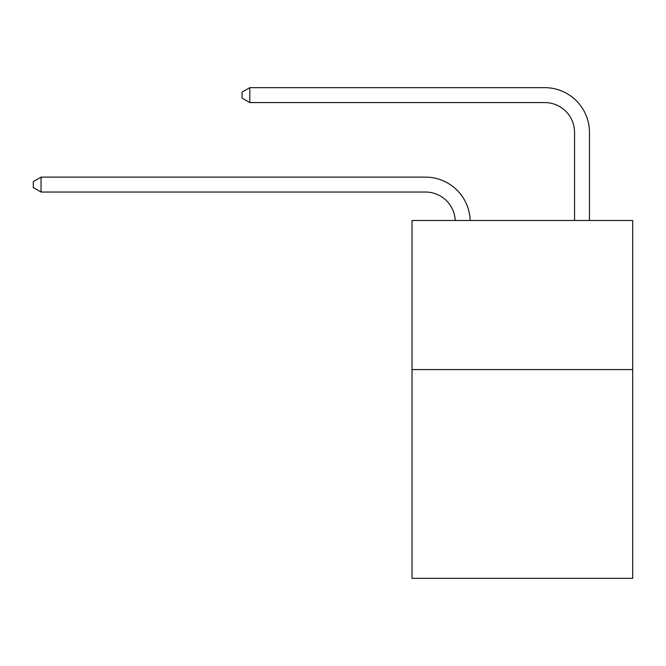 <?xml version="1.0" encoding="UTF-8"?>
<svg xmlns="http://www.w3.org/2000/svg" width="666" height="666" viewBox="0 0 666 666"><rect width="100%" height="100%" fill="white"/><g stroke="black" fill="none" stroke-linecap="round" stroke-linejoin="round"><path stroke-width="1" d="M632.7 369.588L632.7 578.338L412.029 578.338L412.029 220.488L632.7 220.488L632.7 369.588L412.029 369.588M425.441 192.033A29.82 29.82 0 0 1 455.236 220.488A29.82 29.82 0 0 0 425.441 192.033A29.82 29.82 0 0 1 455.236 220.488A29.82 29.82 0 0 0 425.441 192.033A29.82 29.82 0 0 1 455.236 220.488A29.82 29.82 0 0 0 425.441 192.033A29.82 29.82 0 0 1 455.236 220.488A29.82 29.82 0 0 0 425.441 192.033A29.82 29.82 0 0 1 455.236 220.488A29.82 29.82 0 0 0 425.441 192.033A29.82 29.82 0 0 1 455.236 220.488A29.82 29.82 0 0 0 425.441 192.033A29.82 29.82 0 0 1 455.236 220.488A29.82 29.82 0 0 0 425.441 192.033A29.82 29.82 0 0 1 455.236 220.488A29.82 29.82 0 0 0 425.441 192.033A29.82 29.82 0 0 1 455.236 220.488A29.82 29.82 0 0 0 425.441 192.033L41.051 192.033L33.3 187.562L33.3 181.602L41.051 177.123L425.441 177.123A44.73 44.73 0 0 1 470.154 220.488M574.55 220.488L574.55 132.392A29.82 29.82 0 0 0 544.73 102.572L249.8 102.572L242.049 98.102L242.049 92.133L249.8 87.662L544.73 87.662A44.73 44.73 0 0 1 589.46 132.392L589.46 220.488M41.051 192.033L41.051 177.123L425.441 177.123M574.55 132.392A29.82 29.82 0 0 0 544.73 102.572A29.82 29.82 0 0 1 574.55 132.392A29.82 29.82 0 0 0 544.73 102.572A29.82 29.82 0 0 1 574.55 132.392A29.82 29.82 0 0 0 544.73 102.572A29.82 29.82 0 0 1 574.55 132.392A29.82 29.82 0 0 0 544.73 102.572A29.82 29.82 0 0 1 574.55 132.392A29.82 29.82 0 0 0 544.73 102.572A29.82 29.82 0 0 1 574.55 132.392A29.82 29.82 0 0 0 544.73 102.572A29.82 29.82 0 0 1 574.55 132.392A29.82 29.82 0 0 0 544.73 102.572A29.82 29.82 0 0 1 574.55 132.392A29.82 29.82 0 0 0 544.73 102.572A29.82 29.82 0 0 1 574.55 132.392A29.82 29.82 0 0 0 544.73 102.572M249.8 102.572L249.8 87.662L544.73 87.662"/></g></svg>
